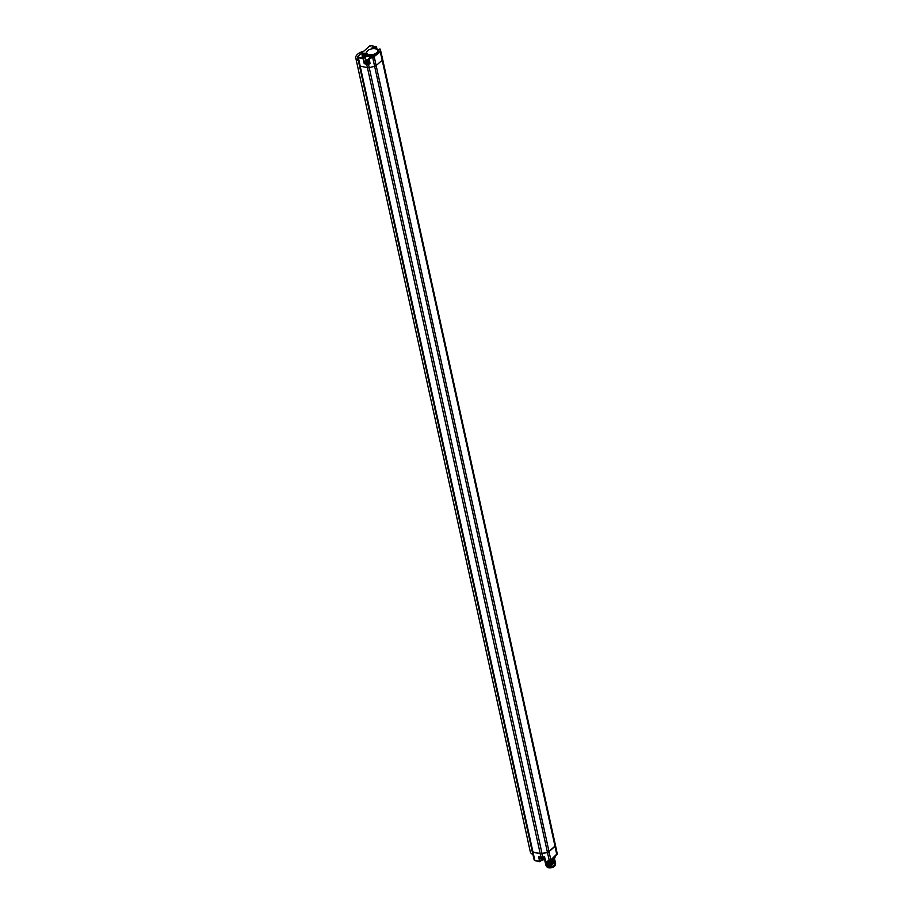 <?xml version="1.0" encoding="UTF-8"?>
<svg xmlns="http://www.w3.org/2000/svg" width="913" height="913" viewBox="0 0 913 913"><rect width="100%" height="100%" fill="white"/><g stroke="black" fill="none" stroke-linecap="round" stroke-linejoin="round"><path stroke-width="1.37" d="M367.288 51.105A6.06 3.116 -12.4 0 0 367.14 51.254A6.06 3.116 -12.4 0 0 366.318 53.342L366.524 54.392A6.083 3.127 -12.4 0 0 367.871 55.876L369.56 56.355A6.083 3.127 -12.4 0 0 375.448 55.396A6.083 3.127 -12.4 0 0 378.336 52.806L380.276 51.847L382.182 60.201A2.488 1.278 -12.4 0 0 382.627 59.219A2.488 1.278 -12.4 0 0 382.615 59.162A2.488 1.278 167.6 0 1 382.627 59.219A2.488 1.278 167.6 0 1 382.182 60.201L376.213 65.542A2.488 1.278 167.6 0 1 374.627 66.318A2.488 1.278 -12.4 0 0 376.213 65.542L382.182 60.201L554.967 846.089L548.998 851.43A2.488 1.278 167.6 0 1 547.412 852.194L542.014 853.518A2.488 1.278 167.6 0 1 540.199 853.587L532.941 851.955A1.86 0.959 167.6 0 1 532.199 851.395A1.86 0.959 -12.4 0 0 532.941 851.955L360.156 66.067A1.86 0.959 167.6 0 1 359.402 65.508A1.86 0.959 -12.4 0 0 360.156 66.067L367.414 67.699A2.488 1.278 -12.4 0 0 369.229 67.642A2.488 1.278 167.6 0 1 367.414 67.699L360.156 66.067L358.375 57.69L363.112 58.752L365.063 57.382L364.607 57.005A1.449 0.742 167.6 0 1 362.518 57.348A1.449 0.742 167.6 0 1 362.404 56.401A1.449 0.742 167.6 0 1 364.333 55.898A1.449 0.742 167.6 0 1 364.789 56.846A1.449 0.742 167.6 0 1 364.778 56.857L364.664 56.96M374.627 66.318L369.229 67.642L374.627 66.318L547.412 852.194A2.488 1.278 -12.4 0 0 548.998 851.43L374.307 57.188A2.397 1.233 -12.4 0 1 372.778 57.941L374.627 66.318M359.79 64.926L359.539 64.994A1.86 0.959 -12.4 0 0 359.402 65.508L532.199 851.395A1.86 0.959 -12.4 0 1 532.416 850.768M555.401 845.05A2.488 1.278 167.6 0 1 555.424 845.107A2.488 1.278 167.6 0 1 554.967 846.089A2.488 1.278 -12.4 0 0 555.424 845.107A2.488 1.278 -12.4 0 0 555.401 845.05L382.638 59.288M555.024 846.305A2.488 1.278 -12.4 0 0 555.469 845.335A2.488 1.278 -12.4 0 0 555.446 845.278A2.488 1.278 167.6 0 1 555.469 845.335A2.488 1.278 167.6 0 1 555.024 846.305L549.044 851.646A2.488 1.278 167.6 0 1 547.458 852.422A2.488 1.278 -12.4 0 0 549.044 851.646L555.024 846.305L549.044 851.646L550.813 859.966L556.782 854.625L555.024 846.305M555.481 845.404L557.204 853.632A2.397 1.233 167.6 0 1 557.215 853.689L550.562 860.24A1.986 1.016 167.6 0 1 549.306 860.845L547.458 852.422L542.071 853.746A2.488 1.278 167.6 0 1 540.245 853.803A2.488 1.278 -12.4 0 0 542.071 853.746L368.464 64.15L370.107 63.739L368.806 63.476M540.154 861.416L541.477 860.377L539.731 861.712L538.567 856.702L541.032 857.261L540.245 853.803L532.987 852.171A1.86 0.959 167.6 0 1 532.245 851.612A1.86 0.959 -12.4 0 0 532.987 852.171L540.199 853.587A2.488 1.278 -12.4 0 0 542.014 853.518L547.412 852.194L542.071 853.746L542.824 857.204L544.525 856.782L545.78 861.575L544.274 857.045M534.881 860.48A1.358 0.696 167.6 0 1 534.847 860.457L540.154 861.381L539.218 857.01M539.594 861.587L535.018 860.651L539.731 861.712L541.535 860.149A2.579 1.324 167.6 0 1 544.73 859.224M544.41 859.316L545.449 859.51L544.41 859.316A2.99 1.541 -12.4 0 0 541.535 860.206M544.924 860.468L545.061 860.525A6.06 3.116 167.6 0 1 544.924 860.468A6.06 3.116 167.6 0 1 543.555 859.464M554.191 858.551A5.649 2.899 167.6 0 1 554.054 858.688A5.649 2.899 167.6 0 1 549.58 860.833M545.643 864.451L547.629 865.889L545.62 864.12M555.595 863.401L555.161 864.942A4.964 2.545 167.6 0 1 554.967 865.159A4.964 2.545 167.6 0 1 554.123 865.866L555.469 863.047M545.769 864.816L547.766 866.551L555.321 862.351M555.435 862.705L547.777 866.585L545.803 865.147M545.506 863.801L547.469 865.204L545.472 863.424M545.346 863.105L547.321 864.508L554.978 860.605L547.309 864.463L545.312 862.728M554.419 859.156C554.967 862.169 552.548 863.709 547.161 863.766L545.187 862.374L547.172 863.812L554.705 859.567M554.556 858.882L547.013 863.082L545.015 861.336M545.038 861.678L547.013 863.116C552.388 863.059 554.807 861.518 554.271 858.494M544.878 860.982L546.864 862.42L554.522 858.517L546.853 862.386L544.856 860.651M549.968 865.901L547.617 865.855L555.287 862.009L549.968 865.901L549.968 865.227M546.134 865.798L547.309 866.928L554.123 865.866M555.161 864.942L549.934 867.35A4.554 2.34 167.6 0 1 547.56 867.03A4.554 2.34 167.6 0 1 547.435 866.973M547.469 865.204L549.82 865.239L555.138 861.324L547.469 865.159M554.374 858.357L546.704 861.689L554.396 858.334M548.416 861.13L552.513 859.818M554.762 856.485L556.782 854.625A2.397 1.233 167.6 0 0 557.215 853.689L380.71 50.9A2.397 1.233 -12.4 0 0 380.698 50.854L380.116 49.028L379.386 49.04M555.15 856.268L555.15 856.314A6.06 3.116 167.6 0 1 554.328 858.403A6.06 3.116 167.6 0 1 550.277 860.537M549.284 860.856L545.575 861.598M555.195 864.896A4.291 2.203 -12.4 0 1 554.396 866.334A4.291 2.203 167.6 0 1 550.105 867.898A4.291 2.203 167.6 0 1 546.864 866.699M534.162 859.932L534.87 860.468A1.78 0.913 167.6 0 1 534.162 859.932L532.245 851.624A1.86 0.959 167.6 0 1 532.233 851.498M365.531 62.449L364.23 63.659L366.672 64.207L540.199 853.587L532.987 852.171L534.87 860.468M358.375 60.566A9.644 4.953 167.6 0 1 355.785 58.055A9.644 4.953 167.6 0 1 363.557 51.288M532.895 854.431A9.644 4.953 167.6 0 1 530.327 851.92L355.785 58.055M369.56 56.355A2.956 1.518 167.6 0 1 369.354 58.021L368.749 58.683L369.571 63.271M374.558 48.115A1.449 0.742 167.6 0 1 372.436 48.48A1.449 0.742 167.6 0 1 372.321 47.533A1.449 0.742 167.6 0 1 374.239 47.031A1.449 0.742 167.6 0 1 374.729 47.955L374.558 48.115A2.956 1.518 167.6 0 0 374.193 48.663M365.52 53.285A2.283 1.164 167.6 0 1 366.09 54.803A2.283 1.164 167.6 0 1 362.895 55.636A2.283 1.164 167.6 0 1 362.632 55.556A2.283 1.164 167.6 0 1 362.495 53.97A2.283 1.164 167.6 0 1 365.52 53.285M378.336 52.806A6.083 3.127 -12.4 0 0 378.416 51.779L378.165 50.74A6.06 3.116 -12.4 0 0 376.544 49.188A6.06 3.116 -12.4 0 0 376.35 49.119M375.163 48.766L374.684 48.001L376.053 46.768L371.317 45.707A1.358 0.696 -12.4 0 0 369.445 46.164L358.238 56.184A1.358 0.696 -12.4 0 0 358.535 57.131L363.271 58.192L364.721 63.168L366.25 63.522M362.632 57.234L364.641 56.789M369.56 57.302A2.534 1.301 -12.4 0 1 369.354 58.01L369.56 57.302A2.534 1.301 -12.4 0 0 367.722 56.446A2.534 1.301 -12.4 0 0 365.063 57.382L365.782 60.429M366.318 53.342A6.06 3.116 -12.4 0 0 368.749 55.191A6.06 3.116 -12.4 0 0 375.277 54.312A6.06 3.116 -12.4 0 0 378.165 50.74M372.55 48.366L374.558 47.921M371.317 45.707L376.224 46.711L377.001 49.405M377.126 49.473L376.533 47.02L375.072 48.423A2.534 1.301 -12.4 0 0 374.809 48.709M375.426 48.823A5.649 2.899 -12.4 0 0 367.414 50.968A5.649 2.899 -12.4 0 0 368.92 54.632A5.649 2.899 -12.4 0 0 376.361 52.988A5.649 2.899 -12.4 0 0 376.167 49.04A5.649 2.899 -12.4 0 0 375.426 48.823M362.735 55.59A2.054 1.061 167.6 0 1 362.244 55.111A2.054 1.061 167.6 0 1 363.191 53.878A2.054 1.061 167.6 0 1 365.428 53.57A2.054 1.061 167.6 0 1 366.261 54.221A2.054 1.061 167.6 0 1 366.01 54.871A1.655 0.845 -12.4 0 0 365.862 54.746M372.481 47.567A1.244 0.639 167.6 0 1 373.782 47.122A1.244 0.639 167.6 0 1 374.684 47.522A1.244 0.639 167.6 0 1 374.467 48.012A1.244 0.639 167.6 0 1 373.166 48.469A1.244 0.639 167.6 0 1 372.264 48.058A1.244 0.639 167.6 0 1 372.481 47.567M362.575 56.435A1.244 0.639 167.6 0 1 363.876 55.978A1.244 0.639 167.6 0 1 364.778 56.389A1.244 0.639 167.6 0 1 364.549 56.88A1.244 0.639 167.6 0 1 363.248 57.336A1.244 0.639 167.6 0 1 362.347 56.926A1.244 0.639 167.6 0 1 362.575 56.435M365.93 54.94A1.586 0.81 -12.4 0 0 365.394 54.449L365.394 54.449A1.586 0.81 -12.4 0 0 365.291 54.426A1.586 0.81 -12.4 0 0 365.04 54.381M363.42 54.746A1.586 0.81 -12.4 0 0 363.123 54.951A1.586 0.81 -12.4 0 0 363.112 54.951A1.586 0.81 -12.4 0 0 362.838 55.625M365.132 55.396L365.052 54.757A2.397 1.621 -126.7 0 1 365.508 55.054A1.267 0.651 167.6 0 1 365.337 55.259A1.267 0.651 167.6 0 1 365.211 55.362M363.967 55.682A2.397 1.267 -72.8 0 1 364.23 55.259A2.362 1.723 -50.7 0 1 364.39 55.157A2.362 1.792 18.9 0 1 364.584 55.168A2.397 1.404 43.6 0 1 365.04 55.431L364.949 54.654A2.362 0.582 -87.6 0 1 364.995 54.575A2.397 1.267 -72.8 0 1 365.326 54.483A1.267 0.651 167.6 0 0 364.721 54.346L364.675 55.214M363.671 55.704A1.267 0.651 167.6 0 1 363.34 55.59A2.397 1.484 97.7 0 1 363.591 55.111L363.773 55.693M364.721 54.346A2.397 1.484 97.7 0 0 364.344 54.438A2.362 1.94 120 0 0 364.173 54.483A2.362 2.009 -152.6 0 0 364.002 54.518L363.796 55.328A1.13 0.582 -12.4 0 0 363.751 55.351L363.591 54.632A1.267 0.651 167.6 0 0 363.328 54.814A1.267 0.651 167.6 0 0 363.157 55.02A2.397 1.404 43.6 0 1 363.534 54.94A2.362 0.753 59.6 0 1 363.625 54.985A2.362 0.787 83.6 0 0 363.591 55.111M363.625 54.985L363.865 55.693M366.022 55.02L365.394 54.449A2.397 2.397 0 0 0 363.123 54.951L362.792 55.727M364.344 54.438L364.561 55.168M364.173 54.483L364.333 55.191M365.793 60.6A2.499 1.29 -12.4 0 0 365.337 61.582L365.634 62.883A2.499 1.29 -12.4 0 0 367.094 63.705A2.499 1.29 -12.4 0 0 369.548 63.157M369.08 60.555L368.555 59.927L366.318 60.817L366.866 61.445L369.092 60.578M367.745 60.258L366.992 61.137M368.498 60.532L367.859 60.783M541.249 858.779L541.477 860.377L544.719 859.395M552.331 858.654L550.824 860A2.397 1.233 167.6 0 1 549.272 860.708L545.791 861.712M538.955 856.953L542.824 857.204A2.454 1.255 -12.4 0 1 541.032 857.261L541.352 857.387A2.031 1.039 -12.4 0 0 542.836 857.341L544.148 857.022M539.206 856.908L541.055 857.33M544.159 857.079L545.814 861.769L550.813 859.966M544.228 857.056L542.836 857.341M368.875 58.797L369.651 63.111M364.23 63.659L363.112 58.752L364.607 57.005M364.778 56.857A2.956 1.518 167.6 0 1 367.871 55.876M369.08 58.261L372.63 57.393A1.986 1.016 -12.4 0 0 373.908 56.777L375.448 55.396M379.876 51.436A1.986 1.016 -12.4 0 0 380.219 50.603L379.374 49.062A2.956 1.518 167.6 0 1 377.697 49.918M358.535 57.131L358.375 57.69A1.78 0.913 -12.4 0 1 357.656 57.154L359.402 65.508M366.809 63.67L366.672 64.207A2.454 1.255 -12.4 0 0 368.464 64.15L368.327 63.613M372.63 57.393L369.217 58.809L370.107 63.739M373.908 56.777L380.276 51.847A2.397 1.233 -12.4 0 0 380.71 50.9L380.219 50.603M369.445 46.164L371.602 45.776M358.238 56.184L369.183 46.403M358.033 56.229L357.976 56.458A1.78 0.913 -12.4 0 0 357.656 57.154L358.033 56.229M380.721 50.957L382.615 59.162M380.687 50.808L380.116 49.028L377.651 49.873M544.445 858.152A2.499 1.29 167.6 0 1 541.957 858.756A2.499 1.29 167.6 0 1 540.428 857.935L540.279 857.25M544.468 858.243A2.077 1.073 167.6 0 1 541.295 858.654M368.898 59.528L365.851 60.361L365.337 61.582A2.499 1.29 -12.4 0 0 366.843 62.404A2.499 1.29 -12.4 0 0 369.309 61.822M368.92 59.619A2.077 1.073 -12.4 0 0 366.056 60.315A2.077 1.073 -12.4 0 0 366.41 61.742A2.077 1.073 -12.4 0 0 369.194 61.194M544.81 858.083C542.653 859.236 541.192 859.19 540.428 857.935"/></g></svg>
